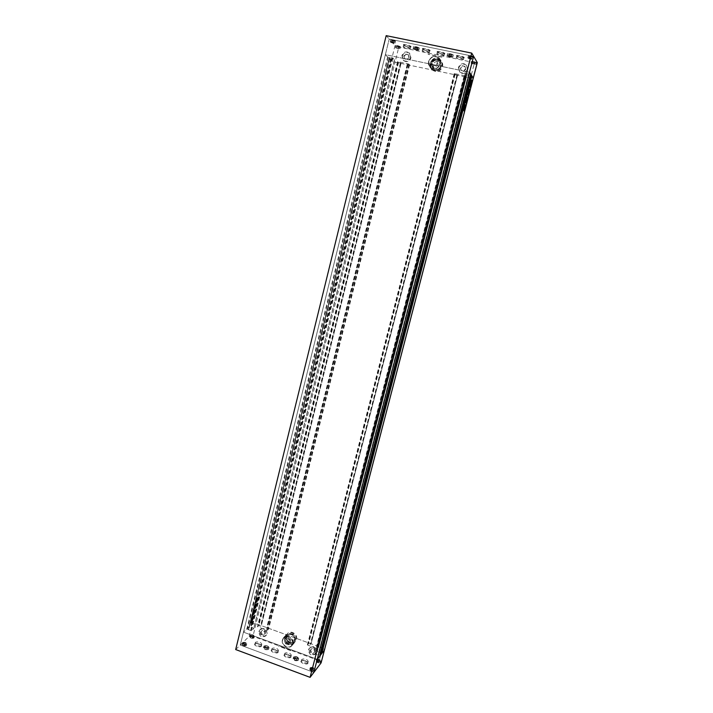 <?xml version="1.0" encoding="UTF-8"?>
<svg xmlns="http://www.w3.org/2000/svg" width="713" height="713" viewBox="0 0 713 713"><rect width="100%" height="100%" fill="white"/><g stroke="black" fill="none" stroke-linecap="round" stroke-linejoin="round"><path stroke-width="0.53" stroke-dasharray="3.56 2.67" d="M386.179 35.65L389.2 39.055L473.637 56.354L389.2 39.055L240.29 645.042L313.854 672.404L240.29 645.042L235.682 649.552M471.453 80.15L471.346 80.008C470.099 81.772 469.502 84.152 469.573 87.138L469.858 87.12M469.849 85.364L469.805 86.264M251.288 622.69L250.842 622.859C250.539 621.21 251.172 619.223 252.723 616.888L253.16 616.718C253.463 618.349 252.839 620.346 251.288 622.69M251.564 622.788L251.119 622.957C250.816 621.308 251.439 619.321 252.999 616.986L253.436 616.816C253.739 618.456 253.115 620.444 251.564 622.788M252.518 619.044L251.689 620.043L253.24 617.69L252.402 621.059L252.652 619.579L251.27 621.7L252.759 618.447L252.331 619.401L251.93 618.822L253.133 617.574L252.357 618.002M252.331 619.401L252.634 618.109M252.865 617.476L251.894 618.59L253.133 617.574M256.528 600.72L257.446 597.672L256.805 600.48M257.527 600.043L257.75 599.143M252.892 613.438L255.209 609.9L253.757 611.914L254.033 610.56L253.463 611.041L252.776 613.501L253.659 612.725M253.685 613.741L254.933 610.613L254.006 611.87L253.605 613.777L254.3 613.18M256.127 602.53L255.361 603.082L255.709 601.977L257.616 600.105L256.101 602.449M473.209 78.216L464.564 76.781L466.471 76.772L465.295 75.854L454.778 73.644L454.234 73.626L454.707 74.286L457.291 75.248L407.881 64.856L407.23 64.402L409.601 64.812L408.237 63.858L398.014 61.71L397.515 61.692L398.166 62.396L401.062 63.377L395.064 62.156L391.268 60.765L389.075 58.502L249.006 626.87L252.286 623.741L256.074 623.715L261.332 625.738L260.512 626.183L258.498 625.586L257.509 626.575L257.874 626.923L266.876 630.212L268.587 629.231L266.564 628.287L267.366 627.832L310.859 643.696L310.315 644.356L308.257 643.75L307.401 644.793L307.811 645.176L317.044 648.545L318.604 647.502L316.51 646.504L317.249 646.031L322.481 647.939L324.54 649.864L322.481 647.939L256.074 623.715L252.286 623.741L243.463 632.146L246.85 628.928L251.35 630.845L253.89 628.376L249.006 626.87M255.887 607.333L255.584 608.029M255.709 607.066L256.119 606.406L255.584 606.095L254.594 607.699L256.119 604L256.537 603.341L256.528 604.25M256.119 606.406L256.083 605.497L254.871 607.797L255.299 605.854M255.575 606.21L255.432 606.968M256.083 605.497L256.6 604.214M255.682 605.667L255.602 604.196L255.183 604.963L255.682 605.667L255.78 604.811M252.865 614.499L252.215 616.121L253.32 613.929L253.133 614.998L254.024 614.232L254.372 613.305L253.498 614.045L253.614 612.93L252.242 615.658M255.263 607.244L255.406 608.447L255.379 607.191L254.505 607.966L255.325 604.312L253.953 608.955M253.783 609.918L254.648 608.929L254.149 608.002M254.372 608.831L255.129 608.349M257.17 600.15L257.803 597.601M255.789 601.309L257.108 597.966L255.878 601.585M389.075 58.502L389.637 58.618L249.505 627.048M389.637 58.618L249.327 627.217M389.521 58.502L394.521 59.758L392.845 57.985L388.318 57.245L247.518 628.937M388.318 57.245L247.34 629.107M388.193 57.129L387.631 57.004L246.85 628.928M387.631 57.004L385.368 54.66L240.29 645.042L249.176 636.352L252.963 636.299L395.064 62.156L391.268 60.765L385.368 54.66L469.519 72.254L385.368 54.66L389.2 39.055L395.02 45.587L398.817 47.013L395.064 62.156L470.509 78.029L319.166 660.684L252.963 636.299M317.249 659.311L243.463 632.146L317.249 659.311M470.954 74.464L470.366 74.339L319.486 655.586L320.003 655.773M470.366 74.339L319.486 655.586M470.446 74.455L465.313 73.172L466.445 74.847L470.678 75.525M320.636 653.34L320.092 652.555L317.08 651.539L314.959 654.213L319.629 655.399M319.95 653.019L469.876 75.391L319.95 653.019M318.604 647.502L466.471 76.763L318.595 647.529M311.064 643.884L457.568 75.257L311.046 643.91M256.154 607.431L255.343 607.663M256.528 605.435L256.867 604.312M256.805 604.348L256.359 604.401M256.609 604.446L256.502 603.653M256.778 603.751L256.119 604M256.395 604.098L255.931 604.784M255.673 605.925L256.199 604.882M256.056 604.909L255.878 604.294L255.183 604.963M257.331 600.881L256.404 602.628M257.295 600.899L255.709 601.977M256.377 602.547L255.628 603.189L255.985 602.075M254.568 613.278L254.612 612.503M254.88 612.601L254.987 610.961M255.263 611.059L254.933 610.613M255.201 610.72L254.318 611.184M254.594 611.282L254.006 611.87M254.283 611.968L253.632 613.412M254.363 612.271L254.211 612.913L254.086 612.164M254.675 611.977L254.265 612.431M254.541 612.529L254.594 612.057M254.684 612.396L254.55 611.745M254.906 611.763L254.773 612.315M253.053 614.749L253.231 615.417L252.616 615.64M252.892 615.738L252.491 616.219L252.509 615.756M253.329 614.847L253.213 614.098M253.587 614.107L253.168 614.606M254.283 613.688L253.436 614.704M253.525 613.483L253.775 614.143L254.63 613.465M253.801 613.581L253.641 613.002M253.881 613.028L252.839 613.643M253.115 613.741L252.607 614.588M254.309 612.743L253.766 612.52M254.363 610.97L254.211 612.913M254.639 611.068L255.049 610.337M255.441 609.713L254.407 610.31M254.684 610.408L254.024 611.094M254.291 611.193L253.864 611.745M254.042 611.932L253.98 610.943M254.202 610.72L253.463 611.041M253.739 611.148L253.222 612.048M253.516 611.79L253.356 612.307M253.632 612.405L253.115 612.538M253.168 613.536L253.391 612.636M255.539 607.342L254.782 607.69M255.049 607.788L254.577 607.948M255.031 606.772L254.853 608.046M255.067 606.674L255.049 605.56M255.325 605.542L255.281 604.481M254.889 604.981L255.325 604.357M255.165 605.079L254.425 608.1M254.06 610.025L254.523 609.143M258.088 599.116L258.088 597.842M258.347 597.895L258.275 597.004M258.543 597.102L257.963 597.28M258.24 597.378L257.215 600.319M258.079 597.699L257.536 597.842M257.812 597.94L256.903 600.391M257.072 600.578L257.429 597.922M257.705 598.029L257.161 598.171M257.438 598.269L256.805 600.818M256.457 601.407L256.502 600.667M256.778 600.765L257.081 598.305M257.277 598.118L256.698 598.287M256.965 598.385L256.377 598.938M256.395 600.266L256.653 599.187M256.93 599.285L256.662 600.364M256.653 599.036L256.065 601.407M252.963 617.592L251.939 620.257M251.992 621.032L251.662 620.158M251.716 620.934L252.028 620.203L251.582 621.175L251.537 620.453L250.994 621.602L252.054 619.303M252.161 618.688L251.689 620.043M251.965 620.141L252.411 619.365M252.678 619.463L252.732 618.028M251.707 621.879L251.261 621.522L252.17 621.504L251.136 622.101M252.17 621.504L251.404 622.199M251.537 621.62L251.324 622.092M251.261 621.522L251.047 621.994M251.431 621.781L251.894 621.406M466.329 99.455L466.293 100.631M465.972 100.569L466.302 101.683M466.427 99.9L466.89 99.428M466.605 100.096L466.569 99.357M466.124 101.941L466.017 102.806M465.741 102.565L465.981 101.611M466.48 98.403L466.026 99.829M465.892 99.918L465.678 101.166M465.518 101.299L465.357 102.494M465.437 102.102L465.375 102.636M465.117 102.03L466.382 98.456M466.721 97.111L466.757 95.997L466.061 98.385M465.954 100.872L465.91 101.478M465.375 101.87L465.847 101.558M465.883 100.934L465.527 101.487M465.028 106.201L465.331 106.959M465.01 106.888L465.233 106.237M465.17 106.406L464.573 105.667M464.769 104.553L464.243 105.595M468.361 93.251L468.949 91.059M468.904 92.129L468.619 93.198M468.04 93.18L467.96 93.92M468.281 92.717L468.503 91.924L468.494 92.761M468.379 92.859L468.601 92.066L468.619 92.904M468.708 93.082L469.011 92.449M468.655 92.325L468.717 93.047M468.94 89.125L468.691 88.51L468.441 89.143L468.726 90.391M468.691 89.972L468.521 90.604M468.557 90.694L469.065 90.043M468.601 90.836L469.199 90.89M468.183 90.355L468.316 91.861M467.603 95.016L467.077 94.669L467.389 93.456L467.995 93.073L467.986 94.196M467.951 94.303L468.031 95.319M467.63 94.232L468.156 93.519M467.844 91.772L467.559 92.859M467.006 98.064L467.496 97.726M467.38 97.948L467.737 97.458L467.175 97.654M464.35 109.749L465.045 107.066M464.199 109.722L464.101 110.702M463.815 110.497L465.081 106.923M464.003 110.212L464.796 107.155M463.708 110.025L464.831 107.039M464.332 106.763L463.503 110.319L464.653 106.834M463.539 109.365L464.279 106.522M463.958 106.451L464.475 106.077M464.163 107.298L463.735 108.964M463.218 109.303L463.459 109.971M463.958 107.476L463.557 108.92L464.279 107.547M469.724 85.337L469.849 85.827M470.874 83.038L471.284 82.191M471.133 82.298L470.366 83.323M470.874 82.236L470.838 82.895M470.749 83.011L471.293 82.209M470.972 82.138L470.732 83.073M470.411 83.002L470.669 81.799M470.535 81.772L469.983 84.544M469.822 84.508L470.553 83.769M470.232 83.697L470.081 84.562M470.259 84.606L470.473 85.088M470.66 83.537L470.125 84.99M470.544 84.294L470.286 85.302M470.197 85.997L471.257 81.897M471.275 81.451L471.133 80.899M470.437 86.05L471.453 81.942M471.498 81.532L471.525 81.05M267.125 633.777C266.671 628.928 264.407 627.467 260.343 629.392L259.505 630.978C259.978 635.853 262.25 637.297 266.314 635.31L267.125 633.777M258.872 631.602L259.719 630.016C263.792 628.091 266.047 629.552 266.502 634.41L265.699 635.951C261.618 637.93 259.345 636.486 258.872 631.602M316.866 651.994C316.269 646.869 313.872 645.479 309.674 647.823L309.041 649.133C309.665 654.284 312.071 655.657 316.269 653.251L316.866 651.994M308.497 649.801L309.13 648.482C313.328 646.138 315.725 647.538 316.331 652.671L315.734 653.928C311.528 656.334 309.121 654.962 308.497 649.801M282.419 640.238C280.86 645.318 288.409 649.882 291.465 645.684L292.366 643.884C293.916 638.839 286.474 634.276 283.382 638.358L282.419 640.238M250.397 635.016C252.259 634.481 253.57 634.873 254.336 636.192L254.202 636.415C252.34 636.95 251.029 636.557 250.263 635.238L250.397 635.016M249.987 636.656C251.858 636.121 253.168 636.513 253.926 637.841L253.792 638.055C251.93 638.598 250.619 638.206 249.853 636.878L249.987 636.656M264.104 645.978C266.395 645.292 268.017 645.791 268.97 647.466L268.819 647.725C266.528 648.411 264.906 647.921 263.953 646.236L264.104 645.978M263.685 647.645C265.976 646.958 267.598 647.449 268.551 649.133L268.4 649.391C266.109 650.087 264.487 649.596 263.534 647.912L263.685 647.645M242.67 642.573C244.586 642.012 245.923 642.413 246.689 643.777L246.555 644.008C244.639 644.579 243.293 644.178 242.527 642.805L242.67 642.573M242.26 644.249C244.176 643.679 245.513 644.08 246.279 645.452L246.137 645.684C244.229 646.254 242.883 645.853 242.117 644.481L242.26 644.249M310.333 667.671C312.232 667.056 313.604 667.493 314.442 668.99L314.362 669.168C312.463 669.792 311.091 669.355 310.244 667.849L310.333 667.671M309.897 669.373C311.795 668.749 313.167 669.186 314.005 670.692L313.916 670.862C312.018 671.494 310.654 671.058 309.807 669.552L309.897 669.373M316.741 659.445C318.595 658.857 319.932 659.284 320.761 660.737L320.681 660.898C318.836 661.486 317.499 661.058 316.661 659.614L316.741 659.445M316.314 661.111C318.158 660.514 319.504 660.951 320.333 662.395L320.253 662.564C318.399 663.161 317.062 662.734 316.224 661.281L316.314 661.111M293.729 656.931C296.011 656.218 297.651 656.735 298.64 658.482L298.524 658.705C296.243 659.427 294.603 658.919 293.604 657.163L293.729 656.931M293.301 658.607C295.583 657.894 297.223 658.402 298.212 660.158L298.087 660.381C295.806 661.111 294.166 660.595 293.177 658.839L293.301 658.607M294.745 638.714L294.148 639.909C290.637 641.762 288.658 640.568 288.195 636.326L288.818 635.087C292.33 633.278 294.309 634.49 294.745 638.714M284.585 640.283C285.048 644.579 287.054 645.791 290.601 643.919L291.207 642.707C290.752 638.438 288.756 637.217 285.218 639.044L284.585 640.283M286.038 636.094L287.018 634.178C290.164 630.025 297.731 634.659 296.153 639.793L295.235 641.62C292.125 645.889 284.451 641.263 286.038 636.094M286.421 635.675L287.401 633.759C290.548 629.615 298.105 634.24 296.528 639.365L295.61 641.192C292.508 645.452 284.835 640.835 286.421 635.675M286.029 637.217L286.858 635.595C291.457 633.233 294.05 634.82 294.629 640.363L293.845 641.923C289.237 644.365 286.635 642.796 286.029 637.217M286.804 636.37L287.624 634.757C292.223 632.395 294.808 633.982 295.387 639.508L294.603 641.067C290.004 643.5 287.401 641.941 286.804 636.37M284.942 637.333L285.913 635.426C289.059 631.272 296.608 635.898 295.03 641.023L294.121 642.85C291.011 647.11 283.355 642.493 284.942 637.333M285.289 636.95L286.261 635.042C289.407 630.898 296.947 635.515 295.369 640.63L294.46 642.458C291.359 646.718 283.703 642.101 285.289 636.95M282.437 639.819L283.453 637.832C286.724 633.518 294.567 638.34 292.927 643.661L291.982 645.559C288.756 649.989 280.797 645.176 282.437 639.819M284.772 637.27L285.779 635.301C289.032 631.023 296.831 635.791 295.191 641.085L294.255 642.966C291.047 647.368 283.141 642.6 284.772 637.27M282.713 639.918L283.676 638.037C286.769 633.955 294.211 638.509 292.651 643.554L291.76 645.354C288.694 649.552 281.154 644.998 282.713 639.918M254.853 643.777C253.017 645.408 259.995 648.001 261.475 646.228L261.377 644.891C259.621 643.42 257.616 642.939 255.361 643.447L254.853 643.777M261.27 645.844C258.311 646.736 256.217 646.103 254.996 643.955L255.664 643.304L261.181 644.623L261.27 645.844M271.457 649.917C269.692 651.593 276.733 654.204 278.141 652.395L278.017 651.067C276.261 649.57 274.255 649.071 272.001 649.57L271.457 649.917M277.936 652.012C274.977 652.921 272.874 652.279 271.626 650.078L272.304 649.427L277.82 650.8L277.936 652.012M284.291 654.668C282.58 656.37 289.665 658.999 291.02 657.163L290.877 655.844C289.121 654.329 287.116 653.812 284.861 654.293L284.291 654.668M290.806 656.78C287.856 657.707 285.744 657.047 284.469 654.81L285.164 654.151L290.681 655.568L290.806 656.78M301.153 660.915C299.513 662.644 306.67 665.3 307.945 663.42L307.775 662.11C306.029 660.577 304.023 660.042 301.751 660.505L301.153 660.915M307.731 663.037C304.781 663.99 302.66 663.322 301.358 661.022L302.062 660.363L307.579 661.842L307.731 663.037M308.087 661.637C305.146 662.582 303.025 661.914 301.715 659.623L301.866 659.338C304.816 658.402 306.938 659.079 308.23 661.361L308.087 661.637M291.162 655.381C288.212 656.308 286.1 655.648 284.826 653.411L284.995 653.099C287.954 652.19 290.066 652.85 291.323 655.078L291.162 655.381M278.284 650.621C275.325 651.53 273.222 650.88 271.974 648.687L272.161 648.358C275.12 647.466 277.223 648.108 278.462 650.301L278.284 650.621M261.618 644.463C258.65 645.345 256.564 644.712 255.334 642.565L255.539 642.217C258.507 641.344 260.601 641.976 261.814 644.115L261.618 644.463M268.489 649.418C266.118 650.14 264.434 649.632 263.445 647.885L263.605 647.618C265.976 646.896 267.66 647.413 268.641 649.151L268.489 649.418M264.015 645.951L263.863 646.219C264.853 647.957 266.537 648.474 268.908 647.752L269.059 647.484C268.07 645.755 266.395 645.238 264.015 645.951M298.177 660.416C295.815 661.165 294.113 660.639 293.088 658.821L293.212 658.58C295.583 657.832 297.276 658.366 298.301 660.185L298.177 660.416M293.64 656.905L293.515 657.145C294.549 658.955 296.243 659.489 298.604 658.741L298.729 658.5C297.704 656.7 296.011 656.165 293.64 656.905M320.333 662.591C318.408 663.215 317.009 662.769 316.135 661.254L316.224 661.076C318.158 660.461 319.549 660.906 320.422 662.422L320.333 662.591M316.661 659.418L316.572 659.587C317.445 661.103 318.845 661.548 320.77 660.933L320.85 660.764C319.985 659.249 318.586 658.803 316.661 659.418M253.881 638.09C251.939 638.652 250.566 638.242 249.773 636.861L249.906 636.62C251.858 636.067 253.222 636.477 254.015 637.859L253.881 638.09M250.316 634.98L250.174 635.212C250.976 636.593 252.34 637.003 254.283 636.442L254.416 636.219C253.632 634.837 252.259 634.427 250.316 634.98M246.226 645.72C244.229 646.308 242.83 645.889 242.028 644.463L242.17 644.213C244.176 643.625 245.566 644.044 246.368 645.47L246.226 645.72M242.589 642.538L242.438 642.787C243.24 644.213 244.639 644.632 246.636 644.044L246.778 643.794C245.985 642.368 244.586 641.95 242.589 642.538M314.005 670.897C312.027 671.557 310.601 671.093 309.718 669.525L309.816 669.338C311.795 668.687 313.221 669.15 314.094 670.719L314.005 670.897M310.253 667.644L310.155 667.831C311.037 669.391 312.463 669.855 314.442 669.195L314.531 669.017C313.658 667.457 312.232 666.994 310.253 667.644M319.166 660.684L321.206 662.644M285.556 643.794L284.835 641.121L285.343 640.559L286.065 643.224L285.556 643.794L288.105 644.73L290.441 642.431L288.105 644.73M286.065 643.224L288.605 644.16M290.441 642.431L289.728 639.766L289.22 640.327L289.941 642.992M289.728 639.766L287.179 638.83L286.671 639.392L289.22 640.327M284.835 641.121L286.671 639.392M287.179 638.83L285.343 640.559M296.02 660.381L294.398 659.775L294.068 658.892L296.991 659.222L297.321 660.095L296.02 660.381L296.456 658.696L297.749 658.42L297.321 660.095M297.749 658.42L297.419 657.546L295.788 656.94L294.496 657.217L294.068 658.892M294.496 657.217L294.398 659.775M295.788 656.94L295.36 658.616M297.419 657.546L296.991 659.222M294.826 658.099L296.456 658.696M318.577 662.537L316.982 661.361L319.281 661.611L319.576 662.315L318.577 662.537L319.005 660.871L320.012 660.648L319.576 662.315M320.012 660.648L318.417 659.472L317.41 659.694L316.982 661.361M317.41 659.694L317.276 662.056M318.417 659.472L317.989 661.138M319.718 659.953L319.281 661.611M317.704 660.39L319.005 660.871M313.23 670.612L312.196 670.853L310.583 669.623L312.945 669.881L313.23 670.612L313.381 668.188L312.945 669.881M313.381 668.188L311.02 667.929L312.642 669.15L312.196 670.853M312.642 669.15L313.675 668.91M311.314 668.66L310.868 670.354M311.02 667.929L310.583 669.623M312.053 667.698L311.617 669.391M244.006 644.285L245.477 645.443L243.106 645.176L242.919 644.49L244.006 644.285L244.416 642.609L243.329 642.814L242.919 644.49M243.329 642.814L244.8 643.973L245.887 643.768L245.477 645.443M245.887 643.768L245.7 643.081L245.281 644.757M244.8 643.973L244.39 645.648M243.516 643.491L243.106 645.176M245.7 643.081L244.416 642.609M264.443 647.921L265.771 647.662L267.366 648.26L267.642 649.115L264.71 648.777L264.862 646.254L264.71 648.777M265.129 647.11L266.733 647.707L268.061 647.44L267.785 646.593L266.181 645.996L265.771 647.662M266.181 645.996L264.862 646.254M267.785 646.593L267.366 648.26M268.061 647.44L267.642 649.115M266.733 647.707L266.323 649.374M250.637 636.896L251.698 636.7L253.151 637.823L250.833 637.547L251.038 635.247L250.833 637.547M251.243 635.907L252.5 636.37L253.552 636.174L253.356 635.524L252.099 635.06L251.698 636.7M252.099 635.06L251.038 635.247M253.356 635.524L252.946 637.164M253.552 636.174L253.151 637.823M252.5 636.37L252.09 638.01M315.208 651.388L314.576 649.044L312.321 648.215L310.69 649.73L311.323 652.083L313.577 652.903L314.674 652.065L313.043 653.58L310.779 652.751L310.146 650.408L311.777 648.883L314.041 649.712L314.674 652.065M313.577 652.903L313.043 653.58M311.323 652.083L310.779 652.751M310.69 649.73L310.146 650.408M312.321 648.215L311.777 648.883M314.576 649.044L314.041 649.712M261.11 631.566L261.733 633.884L263.935 634.695L265.512 633.18L264.888 630.862L262.687 630.06L260.477 632.199L262.063 630.684L264.265 631.486L264.888 633.812L263.311 635.328L261.11 634.517L260.477 632.199M262.687 630.06L262.063 630.684M264.888 630.862L264.265 631.486M265.512 633.18L264.888 633.812M263.935 634.695L263.311 635.328M261.733 633.884L261.11 634.517M290.957 650.39L278.908 645.951M290.726 650.657L278.667 646.219M402.301 56.086C403.941 52.379 406.392 51.461 409.654 53.315L410.973 57.896C409.369 61.532 406.954 62.477 403.727 60.748L402.301 56.086M410.581 57.441L409.262 52.851C405.991 50.997 403.54 51.915 401.891 55.632L403.317 60.302C406.553 62.04 408.977 61.086 410.581 57.441M458.744 67.851C460.678 63.876 463.343 63.074 466.712 65.444L467.666 69.714C465.794 73.608 463.174 74.455 459.814 72.245L458.744 67.851M467.38 69.277L466.427 65.008C463.049 62.628 460.384 63.43 458.441 67.414L459.52 71.808C462.88 74.027 465.509 73.189 467.38 69.277M473.289 78.127L470.509 78.029L474.51 62.646L398.817 47.013M428.709 61.22C431.009 56.274 434.297 55.159 438.584 57.869C440.046 59.437 440.536 61.345 440.046 63.582C437.835 68.403 434.609 69.58 430.358 67.093C428.754 65.525 428.201 63.564 428.709 61.22M395.457 47.762L399.85 48.787L395.457 47.762M395.947 45.775L400.341 46.808L395.947 45.775M413.264 48.832C415.322 49.937 417.141 50.356 418.718 50.088L418.665 49.946C416.606 48.84 414.788 48.422 413.21 48.68L413.264 48.832M413.772 46.808C415.831 47.923 417.649 48.341 419.226 48.065L419.173 47.923C417.114 46.808 415.296 46.39 413.718 46.657L413.772 46.808M390.394 42.12L394.895 43.172L390.394 42.12M390.893 40.08L395.394 41.131L390.893 40.08M467.96 58.065L472.594 59.108L467.96 58.065M468.494 55.997L473.138 57.04L468.494 55.997M471.275 63.439L475.812 64.464L471.275 63.439M471.801 61.425L476.337 62.441L471.801 61.425M447.176 55.819C449.208 56.933 451.053 57.352 452.702 57.076L452.675 56.951C450.643 55.837 448.798 55.418 447.14 55.694L447.176 55.819M447.702 53.787C449.734 54.901 451.57 55.32 453.227 55.044L453.192 54.91C451.169 53.796 449.324 53.377 447.666 53.653L447.702 53.787M440.527 66.282L439.547 62.512C436.73 60.757 434.574 61.487 433.067 64.723L434.137 68.573C436.926 70.23 439.056 69.473 440.527 66.282M430.902 61.995C432.417 58.724 434.6 57.967 437.452 59.749L438.442 63.573C436.962 66.799 434.805 67.566 431.98 65.89L430.902 61.995M430.821 64.018C430.304 66.398 430.866 68.386 432.497 69.981C436.811 72.503 440.09 71.318 442.327 66.425C442.835 64.152 442.336 62.218 440.848 60.623C436.499 57.869 433.156 59.001 430.821 64.018M431.053 64.304C430.545 66.683 431.098 68.671 432.729 70.266C437.033 72.779 440.304 71.594 442.55 66.71C443.049 64.446 442.559 62.512 441.071 60.926C436.73 58.172 433.388 59.295 431.053 64.304M431.222 63.617L432.639 68.68C436.311 70.837 439.101 69.829 441.017 65.658L439.743 60.721C436.044 58.386 433.21 59.348 431.222 63.617M431.686 64.197L433.103 69.25C436.766 71.407 439.547 70.4 441.454 66.238L440.188 61.309C436.499 58.983 433.664 59.945 431.686 64.197M430.171 63.172C429.663 65.551 430.215 67.539 431.846 69.134C436.151 71.648 439.422 70.462 441.659 65.569C442.158 63.305 441.668 61.38 440.179 59.785C435.839 57.04 432.506 58.163 430.171 63.172M430.385 63.439C429.877 65.81 430.429 67.797 432.06 69.393C436.356 71.897 439.627 70.712 441.855 65.837C442.363 63.573 441.864 61.648 440.384 60.052C436.044 57.307 432.711 58.439 430.385 63.439M428.575 61.38C428.041 63.849 428.62 65.917 430.322 67.583C434.796 70.195 438.201 68.956 440.527 63.867C441.044 61.514 440.536 59.509 438.994 57.851C434.475 54.981 431 56.158 428.575 61.38M429.984 63.136C429.458 65.587 430.037 67.646 431.721 69.295C436.16 71.879 439.538 70.658 441.846 65.614C442.363 63.279 441.855 61.282 440.322 59.642C435.839 56.799 432.399 57.958 429.984 63.136M428.887 61.443C428.379 63.787 428.932 65.739 430.536 67.316C434.778 69.794 438.005 68.626 440.215 63.805C440.705 61.568 440.215 59.669 438.753 58.092C434.475 55.391 431.187 56.505 428.887 61.443M403.442 44.955L403.371 44.839C402.738 43.743 410.26 45.382 411.027 46.514L411.044 46.817C408.567 47.031 406.036 46.407 403.442 44.955M410.626 46.782C407.961 45.356 405.617 44.803 403.594 45.151L403.674 45.356C406.054 46.684 408.38 47.254 410.643 47.067L410.626 46.782M422.452 48.858L422.39 48.769C421.757 47.655 429.413 49.313 430.108 50.436L430.108 50.73C427.568 50.944 425.019 50.32 422.452 48.858M429.698 50.712C427.051 49.268 424.698 48.725 422.622 49.072L422.684 49.268C425.037 50.596 427.381 51.167 429.698 50.98L429.698 50.712M437.149 51.88L437.096 51.799C436.463 50.676 444.235 52.343 444.859 53.466L444.841 53.751C442.265 53.965 439.698 53.341 437.149 51.88M444.449 53.742C441.819 52.299 439.449 51.755 437.327 52.111L437.381 52.29C439.716 53.627 442.069 54.197 444.44 54.001L444.449 53.742M456.48 55.864L456.445 55.801C455.794 54.651 463.726 56.336 464.261 57.459L464.234 57.726C461.587 57.949 459.003 57.325 456.48 55.864M463.851 57.735C461.24 56.291 458.851 55.748 456.676 56.104L456.712 56.265C459.029 57.61 461.4 58.181 463.824 57.976L463.851 57.735M463.414 59.437C460.803 57.994 458.414 57.45 456.24 57.806L456.275 57.967C458.896 59.402 461.284 59.945 463.45 59.589L463.414 59.437M444.021 55.436C441.383 54.001 439.012 53.457 436.9 53.805L436.953 53.983C439.591 55.409 441.962 55.953 444.065 55.605L444.021 55.436M429.271 52.397C426.624 50.971 424.271 50.418 422.194 50.766L422.256 50.953C424.912 52.379 427.274 52.922 429.333 52.575L429.271 52.397M410.207 48.466C407.542 47.04 405.198 46.497 403.184 46.826L403.255 47.031C405.929 48.457 408.273 49.001 410.278 48.662L410.207 48.466M419.271 47.94C417.141 46.791 415.26 46.354 413.62 46.63L413.674 46.791C415.813 47.94 417.693 48.377 419.324 48.092L419.271 47.94M413.166 48.814L413.112 48.653C414.752 48.386 416.633 48.823 418.763 49.963L418.816 50.115C417.185 50.391 415.305 49.955 413.166 48.814M453.29 54.937C451.195 53.778 449.279 53.341 447.568 53.627L447.604 53.76C449.707 54.919 451.614 55.356 453.325 55.061L453.29 54.937M447.078 55.801L447.042 55.667C448.762 55.382 450.669 55.819 452.764 56.969L452.8 57.102C451.097 57.388 449.19 56.951 447.078 55.801M476.418 62.379L471.685 61.309L476.418 62.379M471.186 63.421L475.91 64.491L471.186 63.421M400.385 46.693C398.629 45.766 397.105 45.409 395.795 45.623L400.385 46.693M395.367 47.744L399.948 48.814L395.367 47.744M395.439 41.015C393.638 40.053 392.07 39.687 390.742 39.919L390.804 40.062C392.605 41.024 394.173 41.39 395.492 41.158L395.439 41.015M390.305 42.094L390.243 41.951C391.571 41.728 393.13 42.094 394.931 43.047L394.993 43.19C393.674 43.422 392.105 43.056 390.305 42.094M473.218 56.969C471.471 55.988 469.858 55.623 468.37 55.872L468.396 55.979C470.143 56.96 471.756 57.316 473.236 57.067L473.218 56.969M467.862 58.047L467.835 57.94C469.323 57.7 470.936 58.065 472.674 59.036L472.701 59.134C471.222 59.384 469.609 59.019 467.862 58.047M474.51 62.646L477.229 62.78M433.584 59.437L431.463 61.79L431.766 62.183L433.887 59.83L433.584 59.437L436.499 60.044L437.577 63.386L436.499 60.044M433.887 59.83L436.793 60.436M437.577 63.386L435.447 65.739L435.153 65.355L437.274 63.002M435.447 65.739L432.238 64.749L435.153 65.355M431.463 61.79L432.238 64.749M432.55 65.133L431.766 62.183M451.106 54.143L448.575 53.965L452.309 54.732L451.106 54.143L450.589 56.184L451.792 56.773L452.309 54.732M451.792 56.773L448.058 56.006L448.575 53.965M448.058 56.006L448.718 55.801L449.243 53.76M449.261 56.585L449.778 54.553M451.124 56.969L451.641 54.937M448.718 55.801L450.589 56.184M474.626 61.737L472.567 61.585L475.544 62.2L474.626 61.737L474.1 63.76L475.027 64.215L475.544 62.2M475.027 64.215L472.042 63.6L472.567 61.585M472.042 63.6L473.129 61.434M472.969 64.054L473.494 62.04M474.457 64.357L474.983 62.343M472.603 63.457L474.1 63.76M472.327 56.782L469.279 56.158L472.327 56.782L471.792 58.858L471.222 59.01L471.756 56.942M471.222 59.01L468.744 58.225L470.838 58.386L471.373 56.309M470.838 58.386L471.792 58.858M469.314 58.065L469.849 55.997M468.744 58.225L469.279 56.158M469.698 58.698L470.232 56.63M392.676 40.721L394.583 40.837L391.651 40.24L392.676 40.721L392.177 42.753L391.152 42.272L391.651 40.24M391.152 42.272L394.084 42.878L394.583 40.837M394.084 42.878L394.146 41.024M393.059 42.397L393.558 40.356M391.589 42.094L392.088 40.053M393.638 43.056L392.177 42.753M414.636 46.987L418.308 47.744L415.224 46.773L414.128 49.01L415.224 46.773M414.716 48.796L417.8 49.767L415.376 49.598L415.875 47.575M415.376 49.598L414.128 49.01M417.203 49.972L417.711 47.958M417.8 49.767L418.308 47.744M416.552 49.179L417.06 47.147M396.686 45.935L399.556 46.523L396.686 45.935L396.633 47.744L397.123 45.757M396.633 47.744L399.057 48.511L397.194 48.377L397.685 46.398M397.194 48.377L396.196 47.914M398.62 48.671L399.111 46.693M399.057 48.511L399.556 46.523M398.068 48.047L398.558 46.06M465.776 69.321L463.887 71.38L461.311 70.845L460.625 68.243L462.514 66.184L465.09 66.719L465.776 69.321L464.805 66.273L462.22 65.739L460.331 67.806L461.017 70.409L463.593 70.952L465.491 68.885M465.09 66.719L464.805 66.273M462.514 66.184L462.22 65.739M404.128 56.461L405.955 54.42L408.46 54.946L409.137 57.512L407.31 59.553L404.806 59.027L403.718 56.006L404.405 58.582L406.909 59.099L408.745 57.058L408.059 54.482L405.554 53.965L403.718 56.006M404.806 59.027L404.405 58.582M407.31 59.553L406.909 59.099M409.137 57.512L408.745 57.058M408.46 54.946L408.059 54.482M405.955 54.42L405.554 53.965M441.944 57.183L428.174 54.331M441.81 56.995L428.032 54.152M395.02 45.587L249.176 636.352M401.054 63.359L261.315 625.764L401.062 63.377M400.813 63.368L261.145 625.559M390.644 58.733L250.316 627.583M390.876 58.822L250.548 627.574M391.081 59.027L250.851 627.28M391.312 59.117L251.083 627.28M394.369 59.758L253.775 628.269M394.512 59.749L253.873 628.394L394.521 59.758M392.845 57.985L251.35 630.845M392.613 57.905L251.119 630.845M389.53 57.254L248.4 629.846M248.293 629.739L389.378 57.254L248.302 629.722M248.623 629.41L389.592 57.486L248.614 629.427M389.45 57.486L248.516 629.303M469.261 74.214L318.595 655.024M469.038 74.125L318.372 655.024M468.904 73.92L318.114 655.354M468.682 73.84L317.891 655.363M465.482 73.163L315.084 654.329M314.959 654.213L465.313 73.163L314.968 654.195M466.445 74.847L317.08 651.539M466.667 74.927L317.303 651.53M469.84 75.596L320.092 652.555M470.01 75.596L320.208 652.68L470.01 75.605M470.045 75.391L320.075 653.135M464.564 76.781L317.249 646.031M464.199 76.647L316.884 646.04M464.003 76.362L316.519 646.477M464.27 76.362L316.715 646.691M466.195 76.763L318.399 647.315M466.035 76.131L317.793 648.527M465.295 75.854L317.044 648.545M454.778 73.644L307.811 645.176M454.243 73.653L307.428 644.748M454.707 74.286L308.257 643.75M455.081 74.428L308.631 643.741M456.988 74.829L310.315 644.356M457.363 74.963L310.681 644.347M457.291 75.248L310.859 643.696M407.881 64.856L267.366 627.832M407.506 64.714L266.992 627.841M407.239 64.42L266.582 628.251M407.479 64.411L266.751 628.456M409.351 64.812L268.391 629.062M409.592 64.803L268.569 629.267M408.995 64.134L267.633 630.203M408.237 63.858L266.876 630.212M398.014 61.71L257.874 626.923M397.533 61.728L257.545 626.513M398.166 62.396L258.498 625.586M398.54 62.53L258.872 625.586M400.403 62.922L260.512 626.183M400.777 63.065L260.896 626.174M464.003 76.353L316.51 646.504M454.234 73.626L307.401 644.793M407.23 64.402L266.564 628.287M409.601 64.812L268.587 629.231M397.515 61.692L257.509 626.575M260.343 629.392L259.719 630.016M309.674 647.823L309.13 648.482M254.336 636.192L253.926 637.841M268.97 647.466L268.551 649.133M246.689 643.777L246.279 645.452M314.442 668.99L314.005 670.692M320.761 660.737L320.333 662.395M298.64 658.482L298.212 660.158M290.601 643.919L294.148 639.909M286.858 635.595L287.624 634.757M283.453 637.832L285.779 635.301M301.715 659.623L301.358 661.022M284.826 653.411L284.469 654.81M271.974 648.687L271.626 650.078M255.334 642.565L254.996 643.955M263.863 646.219L263.445 647.885M293.515 657.145L293.088 658.821M316.572 659.587L316.135 661.254M250.174 635.212L249.773 636.861M242.438 642.787L242.028 644.463M310.155 667.831L309.718 669.525M314.531 669.017L314.094 670.719M246.778 643.794L246.368 645.47M254.416 636.219L254.015 637.859M320.85 660.764L320.422 662.422M298.729 658.5L298.301 660.185M269.059 647.484L268.641 649.151M261.814 644.115L261.466 645.506M278.462 650.301L278.115 651.691M291.323 655.078L290.966 656.477M308.23 661.361L307.873 662.76M291.982 645.559L294.255 642.966M293.845 641.923L294.603 641.067M285.218 639.044L288.818 635.087M293.604 657.163L293.177 658.839M316.661 659.614L316.224 661.281M310.244 667.849L309.807 669.552M242.527 642.805L242.117 644.481M263.953 646.236L263.534 647.912M250.263 635.238L249.853 636.878M316.269 653.251L315.734 653.928M266.314 635.31L265.699 635.951M409.654 53.315L409.262 52.851M399.85 48.787L400.341 46.808M418.718 50.088L419.226 48.065M394.895 43.172L395.394 41.131M472.594 59.108L473.138 57.04M475.812 64.464L476.337 62.441M452.702 57.076L453.227 55.044M437.452 59.749L439.547 62.512M432.639 68.68L433.103 69.25M430.322 67.583L431.721 69.295M456.24 57.806L456.676 56.104M436.9 53.805L437.327 52.111M422.194 50.766L422.622 49.072M403.184 46.826L403.594 45.151M413.112 48.653L413.62 46.63M447.042 55.667L447.568 53.627M471.159 63.323L471.685 61.309M395.305 47.611L395.795 45.623M390.243 41.951L390.742 39.919M467.835 57.94L468.37 55.872M472.701 59.134L473.236 57.067M394.993 43.19L395.492 41.158M399.948 48.814L400.439 46.826M475.91 64.491L476.436 62.468M452.8 57.102L453.325 55.061M418.816 50.115L419.324 48.092M410.278 48.662L410.697 46.987M429.333 52.575L429.761 50.89M444.065 55.605L444.493 53.912M463.45 59.589L463.887 57.887M438.994 57.851L440.322 59.642M439.743 60.721L440.188 61.309M431.98 65.89L434.137 68.573M447.14 55.694L447.666 53.653M471.257 63.35L471.783 61.336M467.942 57.967L468.477 55.899M390.341 41.978L390.84 39.946M413.21 48.68L413.718 46.657M395.403 47.628L395.893 45.65M403.727 60.748L403.317 60.302"/><path stroke-width="1.07" d="M310.093 677.35L471.739 53.118L386.179 35.65L235.682 649.552L310.093 677.35L313.854 672.404L473.637 56.354L477.282 62.557L473.209 78.216M471.739 53.118L473.637 56.354L313.854 672.404L321.1 662.876L324.424 650.087L321.759 653.518L320.636 653.34M471.739 80.141L471.667 80.079C470.42 81.843 469.831 84.223 469.903 87.2L469.965 87.262C471.204 85.515 471.801 83.145 471.739 80.141M470.5 84.286L470.286 85.302M469.849 85.364L470.17 86.371L470.224 85.542M464.653 106.834L463.824 110.39L464.653 106.834M465.224 107.102L464.11 111.076L465.045 107.066M467.657 98.225L467.247 98.84L467.38 97.948M468.53 90.444L469.261 88.688L468.833 90.881L469.323 89.499L469.519 90.961L469.136 90.569L468.584 92.066L468.503 90.417M466.213 101.005L465.607 102.743L466.213 101.005M470.678 75.525L471.872 75.872L473.289 78.127L321.1 662.876M471.872 75.872L321.759 653.518M466.373 100.613L466.035 103.269L467.06 99.651L466.694 100.123L466.659 98.563L466.373 100.613M467.496 97.333L465.446 102.743L467.086 96.068L467.3 97.289M465.268 104.624L464.885 104.365L464.573 105.667L465.331 106.959L465.268 104.624M469.092 90.881L468.566 94.366L469.074 90.872M468.165 91.834L468.236 95.587L468.165 93.341L467.398 94.74L468.093 91.825M464.947 107.191L464.003 110.586L464.796 107.155M464.279 106.522L463.646 110.221L464.279 106.522M469.519 72.254L470.954 74.464L320.003 655.773L317.249 659.311L324.424 650.087L473.263 78.011L469.519 72.254M471.213 75.64L321.1 653.509M471.284 75.747L321.242 653.331M466.329 99.455L466.694 100.123M466.596 100.64L466.338 101.879M466.846 98.528L467.389 97.734M465.642 102.191L465.865 101.674M465.233 106.237L465.625 105.774M465.304 105.702L465.197 104.758M469.038 91.184L469.279 91.986M468.619 93.198L468.798 93.84M468.601 92.788L468.824 91.995L468.494 92.761M468.708 92.922L468.931 92.137L468.619 92.904M469.011 92.449L468.789 93.234L469.011 92.449M469.038 89.927L469.261 89.205M469.181 89.669L469.68 89.99M469.359 89.918L469.617 90.569M468.601 90.836L468.798 91.353M468.468 91.282L468.352 91.745M468.022 92.013L468.503 92.307M468.174 92.44L468.316 93.171M467.96 94.268L468.512 94.651M467.719 93.67L467.835 94.535M464.359 106.273L464.6 106.923M464.279 106.852L464.163 107.298M463.735 108.964L463.86 109.757M464.279 107.547L463.878 108.991L464.279 107.547M469.903 84.99L470.17 85.899M471.284 82.191L470.999 83.849L470.856 81.843L470.598 84.312M470.874 83.038L470.758 83.483M470.081 84.562L470.357 85.079M470.518 86.068L471.186 82.04M471.453 81.942L471.462 80.97L470.883 81.211M471.311 81.291L471.07 81.772M469.858 87.12L470.313 86.335M471.525 81.05L471.453 80.15M473.289 78.127L477.309 62.682"/></g></svg>

